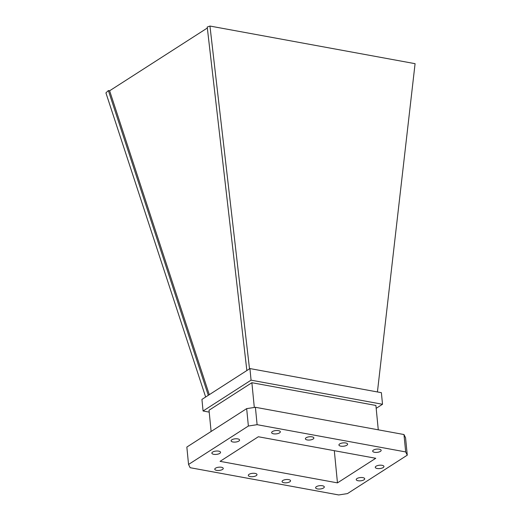 <?xml version="1.0" encoding="UTF-8"?>
<svg xmlns="http://www.w3.org/2000/svg" width="521" height="521" viewBox="0 0 521 521"><rect width="100%" height="100%" fill="white"/><g stroke="black" fill="none" stroke-linecap="round" stroke-linejoin="round"><path stroke-width="0.78" d="M377.425 391.955L415.081 63.673L209.956 26.05L207.221 27.053L246.856 370.542M249.513 368.835L209.956 26.05M208.309 395.302L108.375 90.556L105.919 92.888L205.652 397.009M108.375 90.556L109.625 90.784L207.332 28.017M334.313 450.685L337.465 482.876L375.752 458.285L258.351 436.754L220.07 461.345L337.465 482.876M109.625 90.784L209.286 394.677M203.073 410.997L201.933 399.405L249.93 368.568L381.379 392.678L382.518 404.27L251.063 380.161L203.073 410.997L209.214 412.124M376.175 408.347L382.518 404.27M378.279 429.825L375.895 405.455L251.877 382.714L209.025 410.242L211.109 431.473M249.93 368.568L251.063 380.161M254.307 407.455L251.877 382.714M407.272 455.172L405.566 437.777L403.97 434.534L255.401 407.285L246.667 408.633L186.844 447.064L188.55 464.458L190.145 467.702L338.709 494.95L347.448 493.602L407.272 455.172L405.677 451.928L257.107 424.68L248.374 426.028L188.55 464.458M237.758 438.884A4.266 1.635 174.4 0 0 233.304 439.17A4.266 1.635 174.4 0 0 231.103 440.851A4.266 1.635 174.4 0 0 235.505 442.062A4.266 1.635 174.4 0 0 239.588 440.017A4.266 1.635 174.4 0 0 237.758 438.884M218.677 451.147A4.363 1.674 174.4 0 0 214.118 451.433A4.363 1.674 174.4 0 0 211.865 453.159A4.363 1.674 174.4 0 0 216.371 454.397A4.363 1.674 174.4 0 0 220.552 452.306A4.363 1.674 174.4 0 0 218.677 451.147M255.134 473.407A4.363 1.674 174.4 0 0 250.568 473.693A4.363 1.674 174.4 0 0 248.315 475.419A4.363 1.674 174.4 0 0 252.822 476.656A4.363 1.674 174.4 0 0 257.003 474.566A4.363 1.674 174.4 0 0 255.134 473.407M322.427 485.748A4.363 1.674 174.4 0 0 317.869 486.034A4.363 1.674 174.4 0 0 315.615 487.76A4.363 1.674 174.4 0 0 320.122 488.998A4.363 1.674 174.4 0 0 324.303 486.907A4.363 1.674 174.4 0 0 322.427 485.748M345.742 442.98A4.363 1.674 174.4 0 0 341.183 443.267A4.363 1.674 174.4 0 0 338.93 444.993A4.363 1.674 174.4 0 0 343.437 446.23A4.363 1.674 174.4 0 0 347.618 444.139A4.363 1.674 174.4 0 0 345.742 442.98M278.448 430.633A4.363 1.674 174.4 0 0 273.883 430.926A4.363 1.674 174.4 0 0 271.636 432.645A4.363 1.674 174.4 0 0 276.143 433.889A4.363 1.674 174.4 0 0 280.318 431.798A4.363 1.674 174.4 0 0 278.448 430.633M312.04 436.845A4.266 1.635 174.4 0 0 307.585 437.126A4.266 1.635 174.4 0 0 305.384 438.812A4.266 1.635 174.4 0 0 309.787 440.017A4.266 1.635 174.4 0 0 313.87 437.979A4.266 1.635 174.4 0 0 312.04 436.845M362.89 477.64A4.266 1.635 174.4 0 0 358.428 477.926A4.266 1.635 174.4 0 0 356.227 479.607A4.266 1.635 174.4 0 0 360.63 480.818A4.266 1.635 174.4 0 0 364.713 478.779A4.266 1.635 174.4 0 0 362.89 477.64M288.725 479.613A4.266 1.635 174.4 0 0 284.264 479.893A4.266 1.635 174.4 0 0 282.063 481.58A4.266 1.635 174.4 0 0 286.465 482.791A4.266 1.635 174.4 0 0 290.549 480.746A4.266 1.635 174.4 0 0 288.725 479.613M221.425 467.265A4.266 1.635 174.4 0 0 216.97 467.552A4.266 1.635 174.4 0 0 214.769 469.239A4.266 1.635 174.4 0 0 219.172 470.443A4.266 1.635 174.4 0 0 223.255 468.405A4.266 1.635 174.4 0 0 221.425 467.265M379.334 449.187A4.266 1.635 174.4 0 0 374.879 449.467A4.266 1.635 174.4 0 0 372.678 451.153A4.266 1.635 174.4 0 0 377.08 452.365A4.266 1.635 174.4 0 0 381.164 450.32A4.266 1.635 174.4 0 0 379.334 449.187M382.082 465.312A4.363 1.674 174.4 0 0 377.523 465.598A4.363 1.674 174.4 0 0 375.27 467.324A4.363 1.674 174.4 0 0 379.776 468.561A4.363 1.674 174.4 0 0 383.957 466.471A4.363 1.674 174.4 0 0 382.082 465.312M405.677 451.928L403.97 434.534M257.107 424.68L255.401 407.285M248.374 426.028L246.667 408.633"/></g></svg>
